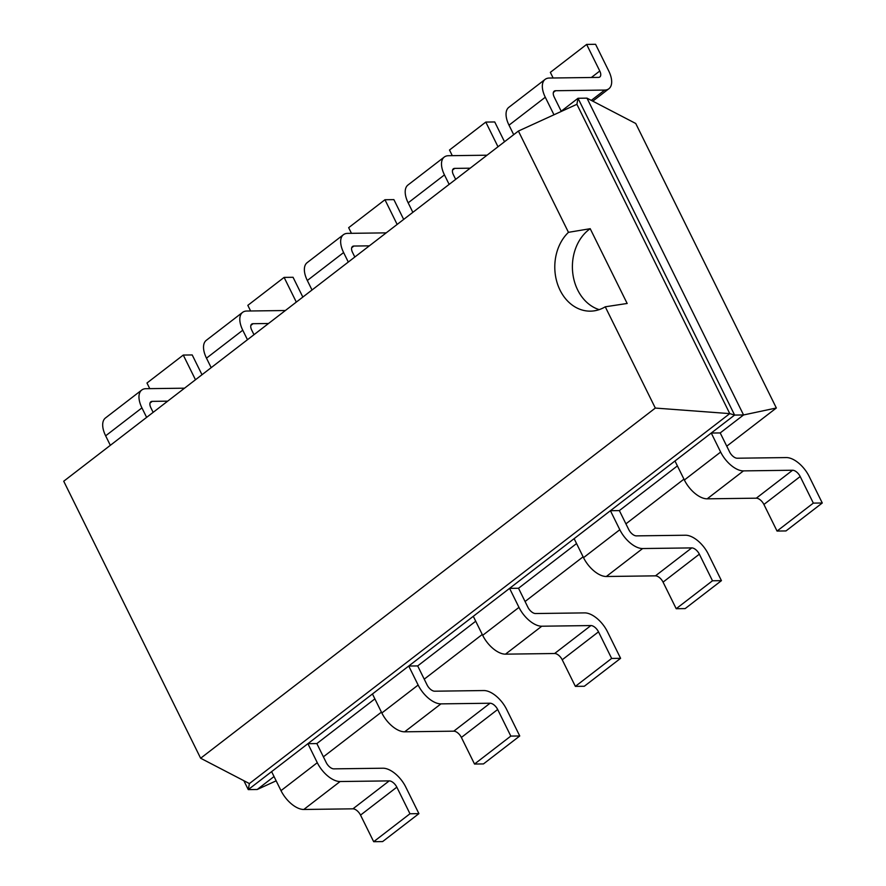<?xml version="1.0" encoding="UTF-8"?>
<svg xmlns="http://www.w3.org/2000/svg" width="886" height="886" viewBox="0 0 886 886"><rect width="100%" height="100%" fill="white"/><g stroke="black" fill="none" stroke-linecap="round" stroke-linejoin="round"><path stroke-width="1.33" d="M323.39 756.832L381.423 712.134M424.228 679.163L482.261 634.476M525.077 601.505L583.11 556.807M625.915 523.847L683.948 479.149M726.753 446.19L776.346 407.992L635.738 123.486L586.975 98.147L578.026 98.268L560.384 111.857M776.346 407.992L743.553 414.958L586.975 98.147M822.274 502.993L785.993 530.935L777.044 531.057L763.909 504.466A7.431 3.843 -127.6 0 0 756.301 498.187L707.183 498.829A22.294 11.518 52.4 0 1 684.369 480.002L720.65 452.059A22.294 11.518 52.4 0 0 743.465 470.887L792.582 470.245A7.431 3.843 -127.6 0 1 800.191 476.524L813.337 503.115L822.274 502.993L809.139 476.402A22.294 11.518 -127.6 0 0 786.325 457.575L737.207 458.217A7.431 3.843 52.4 0 1 729.599 451.938L720.207 432.933L743.553 414.958L734.605 415.069L578.026 98.268L576.897 104.304L518.399 131.05L63.726 481.22L200.635 758.239L655.319 408.069L605.26 306.8A43.89 35.052 89.2 0 1 590.408 311.152A43.89 35.052 89.2 0 1 560.063 290.198A43.89 35.052 89.2 0 1 568.458 232.331L518.399 131.05M721.437 580.651L685.155 608.604L676.206 608.715L663.06 582.124A7.431 3.843 -127.6 0 0 655.463 575.845L606.334 576.498A22.294 11.518 52.4 0 1 583.531 557.659L619.812 529.717A22.294 11.518 52.4 0 0 642.627 548.545L691.745 547.902A7.431 3.843 -127.6 0 1 699.353 554.182L712.488 580.773L721.437 580.651L708.291 554.06A22.294 11.518 -127.6 0 0 685.487 535.233L636.358 535.875A7.431 3.843 52.4 0 1 628.761 529.595L619.358 510.591L677.402 465.903M620.599 658.32L584.306 686.262L575.368 686.373L562.222 659.782A7.431 3.843 -127.6 0 0 554.614 653.514L505.496 654.156A22.294 11.518 52.4 0 1 482.682 635.328L518.975 607.375A22.294 11.518 52.4 0 0 541.789 626.214L590.907 625.56A7.431 3.843 -127.6 0 1 598.504 631.84L611.65 658.431L620.599 658.32L607.453 631.729A22.294 11.518 -127.6 0 0 584.638 612.89L535.521 613.533A7.431 3.843 52.4 0 1 527.912 607.264L518.52 588.249L576.553 543.561M519.75 735.978L483.468 763.92L474.519 764.042L461.385 737.451A7.431 3.843 -127.6 0 0 453.776 731.172L404.658 731.814A22.294 11.518 52.4 0 1 381.844 712.986L418.137 685.044A22.294 11.518 52.4 0 0 440.94 703.872L490.069 703.229A7.431 3.843 -127.6 0 1 497.666 709.498L510.812 736.089L519.75 735.978L506.615 709.387A22.294 11.518 -127.6 0 0 483.8 690.548L434.683 691.202A7.431 3.843 52.4 0 1 427.074 684.922L417.683 665.918L475.716 621.219M276.155 780.832L257.206 789.492L248.268 789.614L271.614 771.64L281.006 790.644A22.294 11.518 52.4 0 0 303.809 809.472L352.938 808.829L389.22 780.887A7.431 3.843 -127.6 0 1 396.828 787.167L409.974 813.758L418.912 813.636L405.766 787.045A22.294 11.518 -127.6 0 0 382.962 768.217L333.834 768.86A7.431 3.843 52.4 0 1 326.236 762.58L316.845 743.575L374.878 698.877M257.206 789.492L274.029 776.546M720.207 432.933L711.259 433.044L734.605 415.069L729.776 413.618L576.897 104.304M316.845 743.575L307.896 743.686L711.259 433.044L720.65 452.059M619.358 510.591L610.421 510.713L619.812 529.717M417.683 665.918L408.734 666.028L418.137 685.044M518.52 588.249L509.583 588.37L518.975 607.375M561.203 111.226L554.237 97.117A7.431 3.843 -127.6 0 1 554.171 91.169A7.431 3.843 -127.6 0 1 555.577 90.726L604.695 90.073A22.294 11.518 52.4 0 0 608.903 88.733A22.294 11.518 52.4 0 0 608.715 70.891L595.58 44.3L586.632 44.422L599.778 71.013L591.35 77.503M153.145 412.355L150.875 407.759A7.431 3.843 -127.6 0 1 150.808 401.812A7.431 3.843 -127.6 0 1 152.215 401.369L167.675 401.159M455.67 179.371L453.399 174.775A7.431 3.843 -127.6 0 1 453.333 168.827A7.431 3.843 -127.6 0 1 454.74 168.384L470.2 168.185M253.983 334.698L251.713 330.101A7.431 3.843 -127.6 0 1 251.646 324.154A7.431 3.843 -127.6 0 1 253.053 323.7L268.513 323.501M354.821 257.029L352.55 252.444A7.431 3.843 -127.6 0 1 352.495 246.496A7.431 3.843 -127.6 0 1 353.891 246.042L369.351 245.843M243.86 780.71L248.268 789.614L249.398 783.578L729.776 413.618L655.319 408.069M352.938 808.829A7.431 3.843 -127.6 0 1 360.536 815.109L396.828 787.167M418.912 813.636L382.63 841.578L373.682 841.7L360.536 815.109M389.22 780.887L340.102 781.53L303.809 809.472M340.102 781.53A22.294 11.518 52.4 0 1 317.288 762.702L307.896 743.686L271.614 771.64M684.369 480.002L674.977 460.997M381.844 712.986L372.452 693.982M583.531 557.659L574.128 538.655M482.682 635.328L473.29 616.313M553.971 114.792L545.289 97.238A22.294 11.518 -127.6 0 1 545.1 79.397A22.294 11.518 -127.6 0 1 549.309 78.046L598.438 77.403A7.431 3.843 52.4 0 0 599.833 76.96A7.431 3.843 52.4 0 0 599.778 71.013M149.767 388.644L146.976 383.007L183.269 355.065L195.474 379.751M184.521 388.19L145.946 388.688A22.294 11.518 -127.6 0 0 141.738 390.039A22.294 11.518 -127.6 0 0 141.926 407.881L105.644 435.823L110.329 445.315M105.644 435.823A22.294 11.518 -127.6 0 1 105.456 417.982L141.738 390.039M553.13 78.001L550.35 72.364L586.632 44.422M545.1 79.397L508.819 107.339A22.294 11.518 -127.6 0 0 509.007 125.181L513.703 134.672M141.926 407.881L146.622 417.372M183.269 355.065L192.207 354.943L201.997 374.734M449.147 184.388L444.451 174.896A22.294 11.518 -127.6 0 1 444.263 157.055A22.294 11.518 -127.6 0 1 448.471 155.714L487.045 155.205M452.292 155.659L449.501 150.022L485.794 122.08L494.731 121.958L504.511 141.749M485.794 122.08L497.998 146.766M250.605 310.986L247.825 305.349L284.107 277.396L296.312 302.093M285.358 310.521L246.784 311.03A22.294 11.518 -127.6 0 0 242.576 312.381A22.294 11.518 -127.6 0 0 242.764 330.212L206.482 358.165L211.178 367.657M206.482 358.165A22.294 11.518 -127.6 0 1 206.294 340.324L242.576 312.381M444.451 174.896L408.158 202.839L412.854 212.341M408.158 202.839A22.294 11.518 -127.6 0 1 407.981 184.997L444.263 157.055M242.764 330.212L247.46 339.715M284.107 277.396L293.056 277.285L302.835 297.076M348.298 262.057L343.613 252.554A22.294 11.518 -127.6 0 1 343.425 234.712A22.294 11.518 -127.6 0 1 347.633 233.372L386.207 232.863M351.454 233.317L348.663 227.68L384.956 199.738L393.893 199.627L403.673 219.407M384.956 199.738L397.149 224.435M343.613 252.554L307.32 280.497L312.016 289.999M307.32 280.497A22.294 11.518 -127.6 0 1 307.132 262.666L343.425 234.712M249.398 783.578L200.635 758.239M409.974 813.758L373.682 841.7M813.337 503.115L777.044 531.057M510.812 736.089L474.519 764.042M712.488 580.773L676.206 608.715M611.65 658.431L575.368 686.373M599.202 309.635A43.89 35.052 89.2 0 1 577.672 289.966A43.89 35.052 89.2 0 1 590.209 228.699L568.458 232.331M590.187 228.666L627.177 303.499M627.166 303.466L605.26 306.8M553.385 92.41L555.577 90.726M150.022 403.052L152.215 401.369M452.536 170.068L454.74 168.384M250.86 325.395L253.053 323.7M351.698 247.737L353.891 246.042M317.288 762.702L281.006 790.644M756.301 498.187L792.582 470.245M707.183 498.829L743.465 470.887M763.909 504.466L800.191 476.524M453.776 731.172L490.069 703.229M461.385 737.451L497.666 709.498M404.658 731.814L440.94 703.872M655.463 575.845L691.745 547.902M606.334 576.498L642.627 548.545M663.06 582.124L699.353 554.182M554.614 653.514L590.907 625.56M562.222 659.782L598.504 631.84M505.496 654.156L541.789 626.214M604.695 90.073L591.294 100.395M509.007 125.181L545.289 97.238M608.903 88.733L592.767 101.159"/></g></svg>
